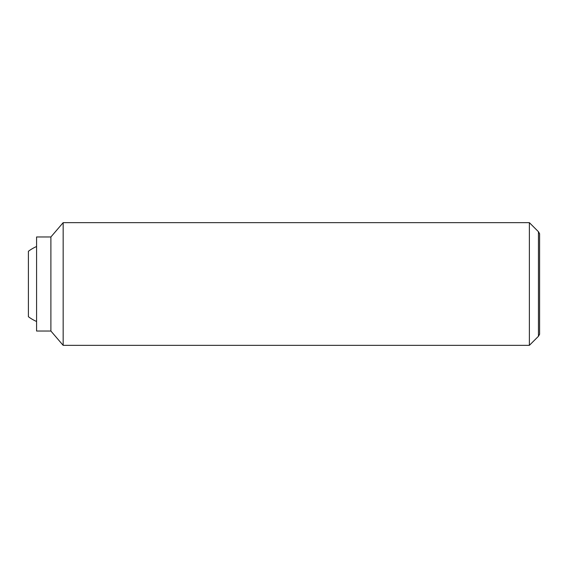 <?xml version="1.0" encoding="UTF-8"?>
<svg xmlns="http://www.w3.org/2000/svg" width="568" height="568" viewBox="0 0 568 568"><rect width="100%" height="100%" fill="white"/><g stroke="black" fill="none" stroke-linecap="round" stroke-linejoin="round"><path stroke-width="0.85" d="M36.579 321.481A40.896 40.896 0 0 1 28.4 316.717L28.4 251.283A40.896 40.896 0 0 1 36.579 246.519M529.376 222.656L529.376 345.344L63.162 345.344L63.162 222.656L529.376 222.656L538.443 231.723L538.443 336.277L529.376 345.344M50.893 331.03L36.579 331.03L36.579 236.97L50.893 236.97L50.893 331.03L63.162 345.344M538.443 231.723L539.6 233.725L539.6 334.275L538.443 336.277M50.893 236.97L63.162 222.656"/></g></svg>
